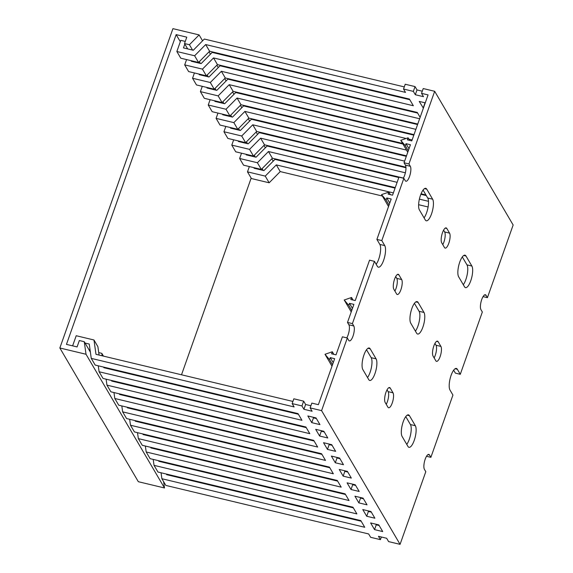 <?xml version="1.0" encoding="UTF-8"?>
<svg xmlns="http://www.w3.org/2000/svg" width="573" height="573" viewBox="0 0 573 573"><rect width="100%" height="100%" fill="white"/><g stroke="black" fill="none" stroke-linecap="round" stroke-linejoin="round"><path stroke-width="0.86" d="M59.85 347.99L86.022 354.257L164.501 487.974L138.329 481.707L59.85 347.99L172.931 28.65L199.11 34.917L202.577 40.826M209.03 51.821L210.427 54.199M216.881 65.193L218.27 67.571M224.723 78.565L226.12 80.943M232.574 91.938L233.97 94.309M240.424 105.303L241.813 107.681M248.267 118.675L249.663 121.053M256.117 132.048L257.513 134.426M263.967 145.42L265.363 147.798M271.817 158.793L273.206 161.171M86.022 354.257L84.252 341.709L79.346 340.534L77.083 346.923L66.454 344.38L176.147 34.616L186.777 37.159L184.513 43.548L189.427 44.723L199.11 34.917M159 438.359L159.179 437.851M162.753 427.766L162.933 427.257M166.507 417.173L166.686 416.664M170.26 406.572L170.439 406.064M174.006 395.979L174.192 395.47M177.759 385.385L177.938 384.877M181.512 374.785L251.16 178.117M164.501 487.974L163.613 481.664M189.427 44.723L192.571 50.08M199.347 61.626L200.414 63.453M207.197 74.999L208.264 76.825M215.04 88.371L216.114 90.19M222.89 101.743L223.957 103.563M230.74 115.116L231.807 116.935M238.583 128.488L239.657 130.307M246.433 141.853L247.5 143.68M254.283 155.226L255.35 157.052M262.133 168.598L263.2 170.425M258.294 169.25L257.914 168.605M250.444 155.877L250.072 155.233M242.594 142.505L242.221 141.86M234.751 129.133L234.371 128.495M226.901 115.76L226.521 115.123M219.051 102.388L218.678 101.75M211.201 89.016L210.828 88.378M203.358 75.65L202.978 75.006M195.508 62.278L195.135 61.633M187.658 48.906L184.513 43.548M176.147 34.616L180.323 41.729M90.376 352.137L84.252 341.709M449.991 390.041A11.539 3.682 -76.5 0 1 451.116 375.322A11.539 3.682 -76.5 0 1 456.352 368.446A11.539 3.682 -76.5 0 1 457.34 369.284L460.284 374.298L482.337 312.027L480.962 309.685A7.986 2.55 -76.5 0 1 481.743 299.493A7.986 2.55 -76.5 0 1 485.367 294.737A7.986 2.55 -76.5 0 1 486.054 295.317L487.422 297.659L513.15 225.01L434.671 91.293L408.943 163.942L410.318 166.285A7.986 2.55 -76.5 0 1 409.924 175.295A7.986 2.55 -76.5 0 1 405.913 181.233A7.986 2.55 -76.5 0 1 405.233 180.653L403.858 178.318L381.804 240.588L384.748 245.602A11.539 3.682 -76.5 0 1 384.175 258.616A11.539 3.682 -76.5 0 1 378.388 267.197A11.539 3.682 -76.5 0 1 377.399 266.359L374.455 261.345L352.402 323.616L353.777 325.958A7.986 2.55 -76.5 0 1 353.383 334.961A7.986 2.55 -76.5 0 1 349.372 340.906A7.986 2.55 -76.5 0 1 348.685 340.326L347.317 337.984L321.589 410.633L400.069 544.35L425.796 471.701L424.421 469.359A7.986 2.55 -76.5 0 1 425.202 459.166A7.986 2.55 -76.5 0 1 428.826 454.41A7.986 2.55 -76.5 0 1 429.506 454.991L430.882 457.326L452.935 395.055L449.991 390.041M402.103 436.447A11.539 3.682 -76.5 0 1 403.227 421.728A11.539 3.682 -76.5 0 1 408.463 414.852A11.539 3.682 -76.5 0 1 409.451 415.69L415.339 425.725A11.539 3.682 -76.5 0 1 414.766 438.732A11.539 3.682 -76.5 0 1 408.979 447.32A11.539 3.682 -76.5 0 1 407.983 446.482L402.103 436.447M433.073 356.098A7.986 2.55 -76.5 0 1 433.854 345.899A7.986 2.55 -76.5 0 1 437.478 341.143A7.986 2.55 -76.5 0 1 438.159 341.723L440.909 346.407A7.986 2.55 -76.5 0 1 440.515 355.418A7.986 2.55 -76.5 0 1 436.504 361.355A7.986 2.55 -76.5 0 1 435.817 360.775L433.073 356.098M458.644 276.78A11.539 3.682 -76.5 0 1 459.768 262.054A11.539 3.682 -76.5 0 1 465.004 255.178A11.539 3.682 -76.5 0 1 465.992 256.024L471.88 266.051A11.539 3.682 -76.5 0 1 471.307 279.065A11.539 3.682 -76.5 0 1 465.52 287.646A11.539 3.682 -76.5 0 1 464.531 286.808L458.644 276.78M419.4 209.919A11.539 3.682 -76.5 0 1 420.525 195.2A11.539 3.682 -76.5 0 1 425.76 188.324A11.539 3.682 -76.5 0 1 426.756 189.162L432.636 199.196A11.539 3.682 -76.5 0 1 432.071 212.203A11.539 3.682 -76.5 0 1 426.276 220.791A11.539 3.682 -76.5 0 1 425.288 219.953L419.4 209.919M393.83 289.236A7.986 2.55 -76.5 0 1 394.611 279.044A7.986 2.55 -76.5 0 1 398.235 274.288A7.986 2.55 -76.5 0 1 398.923 274.868L401.666 279.545A7.986 2.55 -76.5 0 1 401.272 288.556A7.986 2.55 -76.5 0 1 397.268 294.501A7.986 2.55 -76.5 0 1 396.58 293.92L393.83 289.236M362.859 369.592A11.539 3.682 -76.5 0 1 363.984 354.866A11.539 3.682 -76.5 0 1 369.22 347.997A11.539 3.682 -76.5 0 1 370.208 348.835L376.096 358.863A11.539 3.682 -76.5 0 1 375.523 371.877A11.539 3.682 -76.5 0 1 369.735 380.465A11.539 3.682 -76.5 0 1 368.747 379.62L362.859 369.592M385.178 402.504A7.986 2.55 -76.5 0 1 385.958 392.312A7.986 2.55 -76.5 0 1 389.583 387.549A7.986 2.55 -76.5 0 1 390.27 388.129L393.014 392.813A7.986 2.55 -76.5 0 1 392.62 401.823A7.986 2.55 -76.5 0 1 388.616 407.761A7.986 2.55 -76.5 0 1 387.928 407.181L385.178 402.504M410.755 323.186A11.539 3.682 -76.5 0 1 411.88 308.46A11.539 3.682 -76.5 0 1 417.115 301.591A11.539 3.682 -76.5 0 1 418.104 302.429L423.991 312.457A11.539 3.682 -76.5 0 1 423.418 325.471A11.539 3.682 -76.5 0 1 417.631 334.052A11.539 3.682 -76.5 0 1 416.635 333.214L410.755 323.186M441.726 242.83A7.986 2.55 -76.5 0 1 442.499 232.638A7.986 2.55 -76.5 0 1 446.123 227.882A7.986 2.55 -76.5 0 1 446.811 228.462L449.561 233.139A7.986 2.55 -76.5 0 1 449.16 242.15A7.986 2.55 -76.5 0 1 445.157 248.095A7.986 2.55 -76.5 0 1 444.469 247.515L441.726 242.83M321.589 410.633L310.136 407.897L311.834 403.106L318.373 404.674L334.661 358.684L330.241 357.631L333.235 362.723M330.241 357.631L329.525 359.658L324.998 354.293L332.319 351.772L331.602 353.799L336.014 354.852L342.403 336.809L347.317 337.984M346.772 337.855A7.986 2.55 103.5 0 0 348.871 324.784L347.496 322.441L353.885 304.399L349.466 303.339L352.459 308.432M406.766 444.397A11.539 3.682 103.5 0 0 410.719 433.947A11.539 3.682 103.5 0 0 410.433 424.55L405.763 416.6M367.522 377.543A11.539 3.682 103.5 0 0 371.483 367.092A11.539 3.682 103.5 0 0 371.189 357.688L366.527 349.745M386.245 404.316A7.986 2.55 103.5 0 0 388.107 391.638L387.047 389.826M349.466 303.339L348.749 305.366L344.223 300.008L351.543 297.48L350.826 299.507L355.239 300.567L369.549 260.171L374.455 261.345M376.175 264.275A11.539 3.682 103.5 0 0 380.135 253.832A11.539 3.682 103.5 0 0 379.842 244.427L376.898 239.414L391.201 199.017L386.789 197.957L389.776 203.05M460.284 374.298L455.377 373.123L453.658 370.194M415.418 331.137A11.539 3.682 103.5 0 0 419.372 320.687A11.539 3.682 103.5 0 0 419.078 311.282L414.415 303.332M394.897 291.048A7.986 2.55 103.5 0 0 396.76 278.371L395.699 276.566M434.133 357.903A7.986 2.55 103.5 0 0 436.003 345.233L434.936 343.42M386.789 197.957L386.066 199.984L381.546 194.627L388.859 192.098L388.143 194.125L392.562 195.185L398.951 177.143L403.858 178.318M403.32 178.182A7.986 2.55 103.5 0 0 405.412 165.11L404.037 162.768L410.426 144.725L406.013 143.673L409 148.758M463.306 284.724A11.539 3.682 103.5 0 0 467.26 274.281A11.539 3.682 103.5 0 0 466.974 264.876L462.304 256.926M424.07 217.869A11.539 3.682 103.5 0 0 428.024 207.419A11.539 3.682 103.5 0 0 427.73 198.022L423.067 190.071M442.786 244.642A7.986 2.55 103.5 0 0 444.648 231.965L443.588 230.153M430.882 457.326L426.513 456.287M400.069 544.35L388.616 541.607L386.653 538.269L378.474 536.307L380.436 539.651L370.624 537.302L368.661 533.957L165.812 485.41L161.887 478.727L161.049 472.775M311.769 422.652L307.844 415.969L316.024 417.925L319.949 424.607L311.769 422.652L313.467 417.86L316.396 418.562M319.612 436.024L315.694 429.335L323.867 431.297L327.792 437.98L319.612 436.024L321.31 431.233L324.246 431.935M327.462 449.397L323.537 442.707L331.717 444.669L335.642 451.352L327.462 449.397L329.16 444.605L332.096 445.307M335.312 462.769L331.387 456.079L339.567 458.035L343.492 464.724L335.312 462.769L337.01 457.977L339.939 458.679M343.155 476.134L339.237 469.452L347.417 471.407L351.335 478.097L343.155 476.134L344.853 471.35L347.79 472.052M351.005 489.507L347.08 482.824L355.26 484.779L359.185 491.469L351.005 489.507L352.703 484.722L355.64 485.424M358.856 502.879L354.931 496.197L363.11 498.152L367.035 504.834L358.856 502.879L360.553 498.087L363.483 498.789M366.706 516.252L362.781 509.569L370.96 511.524L374.885 518.207L366.706 516.252L368.396 511.46L371.333 512.162M374.549 529.624L370.624 522.934L378.803 524.897L382.728 531.579L374.549 529.624L376.246 524.832L379.183 525.534M310.136 407.897L312.099 411.235L303.919 409.28L301.957 405.935L292.144 403.585L294.107 406.93L91.257 358.383L95.182 365.065L298.024 413.62L301.95 420.303L99.1 371.755L103.025 378.438L305.875 426.985L309.8 433.675L106.95 385.128L110.876 391.81L313.725 440.358L317.65 447.047L114.801 398.5L118.726 405.183L321.575 453.73L325.493 460.42L122.651 411.865L126.569 418.555L329.418 467.102L333.343 473.785L130.494 425.238L134.419 431.927L337.268 480.475L341.193 487.157L138.344 438.61L142.269 445.3L345.118 493.847L349.043 500.53L146.194 451.982L150.112 458.665L352.961 507.22L356.886 513.902L154.037 465.355L157.962 472.037L360.811 520.585L364.736 527.275L161.887 478.727M347.496 322.441L352.402 323.616M376.898 239.414L381.804 240.588M404.037 162.768L408.943 163.942M434.671 91.293L423.225 88.55L421.527 93.342L423.49 96.687L415.31 94.731L413.348 91.386L403.528 89.037L405.491 92.382L205.678 44.558L209.603 51.241L409.416 99.065L413.341 105.747L213.528 57.93L217.446 64.613L417.266 112.437L420.131 117.322M406.013 143.673L405.29 145.7L400.771 140.335L408.083 137.807L407.367 139.833L411.786 140.894L428.067 94.91L421.527 93.342M424.478 102.667L425.073 103.362M191.489 60.759L191.303 61.268L201.123 63.617L212.189 52.415L409.795 99.702M184.814 44.064L183.46 47.896L193.273 50.245L204.339 39.043L404.287 86.895M403.528 89.037L405.226 84.245L415.045 86.595L417.001 89.94L422.287 91.2M254.269 167.731L254.09 168.24L263.902 170.589L274.976 159.38L395.062 188.123M420.861 194.297L426.312 195.601M246.419 154.359L246.24 154.868L256.059 157.217L267.125 146.015L398.808 177.53M238.576 140.994L238.397 141.495L248.209 143.844L259.275 132.642L405.956 167.746M230.726 127.621L230.547 128.13L240.359 130.479L251.425 119.27L406.314 156.336M222.876 114.249L222.696 114.758L232.516 117.107L243.582 105.898L402.941 144.038M215.033 100.877L214.854 101.385L224.666 103.734L235.732 92.525L413.821 135.149M207.182 87.504L207.003 88.013L216.816 90.362L227.882 79.153L417.574 124.556M199.332 74.132L199.153 74.64L208.973 76.99L220.039 65.78L417.638 113.074M487.422 297.659L483.06 296.613M313.087 417.223L313.467 417.86M320.937 430.595L321.31 431.233M328.78 443.968L329.16 444.605M336.63 457.333L337.01 457.977M344.48 470.705L344.853 471.35M352.331 484.078L352.703 484.722M360.173 497.45L360.553 498.087M368.024 510.822L368.396 511.46M375.874 524.195L376.246 524.832M103.749 367.121L103.835 367.687L298.404 414.258M72.621 345.856L76.209 335.728L93.965 339.982L95.985 354.322L292.903 401.444M292.144 403.585L293.842 398.801L303.654 401.15L305.617 404.488L310.895 405.756M166.535 474.093L166.614 474.659L361.191 521.229M158.685 460.721L158.771 461.286L353.34 507.857M150.842 447.348L150.921 447.921L345.49 494.485M142.992 433.976L143.071 434.549L337.64 481.112M135.142 420.603L135.228 421.176L329.797 467.74M127.299 407.238L127.378 407.804L321.947 454.375M119.449 393.866L119.528 394.432L314.097 441.002M111.599 380.493L111.678 381.059L306.254 427.63M161.858 462.031L161.772 461.458M154.037 465.355L153.199 459.41M157.009 448.824L157.095 449.397M154.008 448.659L153.929 448.086M146.194 451.982L145.356 446.038M149.166 435.451L149.245 436.024M146.158 435.287L146.079 434.714M138.344 438.61L137.506 432.665M141.316 422.086L141.395 422.652M138.308 421.914L138.229 421.341M130.494 425.238L129.656 419.293M133.466 408.714L133.552 409.28M130.465 408.542L130.379 407.976M122.651 411.865L121.813 405.92M125.623 395.341L125.702 395.907M122.615 395.169L122.536 394.604M114.801 398.5L113.963 392.548M117.773 381.969L117.852 382.542M114.765 381.797L114.686 381.231M106.95 385.128L106.112 379.176M109.923 368.597L110.002 369.17M106.922 368.432L106.836 367.859M99.1 371.755L98.262 365.81M98.728 352.61L101.815 353.348L102.159 355.797M89.331 350.361L90.154 350.561M88.958 349.723L90.076 349.988M99.072 355.059L97.89 346.665L93.965 339.982M91.257 358.383L89.238 344.044L85.033 343.041M303.654 401.15L301.957 405.935M305.617 404.488L303.919 409.28M381.374 537.001L380.436 539.651M169.701 475.397L169.622 474.831M164.859 462.196L164.938 462.769M423.375 108.154L419.235 101.414L425.252 102.853M397.118 182.321L268.458 151.53L272.383 158.212L395.241 187.615M421.062 193.796L425.94 194.963M428.504 201.324L419.393 199.146M393.365 192.915L276.308 164.902L280.233 171.585L382.37 196.03M418.627 204.704L428.103 206.975M419.629 118.747L221.371 71.296L225.296 77.985L417.753 124.047M415.876 129.34L229.221 84.668L233.147 91.358L414 134.641M412.123 139.941L408.878 139.16M406.099 138.494L237.072 98.04L240.997 104.73L402.561 143.4M406.486 150.083L244.915 111.413L248.84 118.102L406.493 155.827M404.617 161.128L252.765 124.785L256.69 131.468L405.928 167.187M405.362 172.802L260.615 138.157L264.54 144.84L403.385 178.074M423.153 108.096L424.851 103.312M213.528 57.93L202.455 69.132L184.699 64.885L186.576 59.585M184.699 64.885L188.624 71.575L206.38 75.822L217.446 64.613M221.371 71.296L210.305 82.505L192.549 78.257L194.426 72.957M192.549 78.257L196.475 84.94L214.23 89.195L225.296 77.985M229.221 84.668L218.155 95.877L200.4 91.63L202.276 86.33M200.4 91.63L204.325 98.312L222.08 102.567L233.147 91.358M237.072 98.04L226.006 109.25L208.25 105.002L210.119 99.702M208.25 105.002L212.168 111.685L229.923 115.932L240.997 104.73M244.915 111.413L233.848 122.622L216.093 118.375L217.969 113.074M216.093 118.375L220.018 125.057L237.774 129.305L248.84 118.102M252.765 124.785L241.699 135.994L223.943 131.74L225.819 126.447M223.943 131.74L227.868 138.43L245.624 142.677L256.69 131.468M260.615 138.157L249.549 149.367L231.793 145.112L233.669 139.819M231.793 145.112L235.711 151.802L253.474 156.049L264.54 144.84M268.458 151.53L257.392 162.732L239.636 158.485L241.512 153.184M239.636 158.485L243.561 165.174L261.317 169.422L272.383 158.212M276.308 164.902L265.242 176.104L247.486 171.857L249.362 166.557M247.486 171.857L251.411 178.54L269.167 182.794L280.233 171.585M415.31 94.731L417.001 89.94M413.348 91.386L415.045 86.595M205.678 44.558L194.612 55.767L176.856 51.513L180.81 40.339L185.272 41.406M176.856 51.513L180.782 58.202L198.537 62.45L209.603 51.241M103.427 356.098L101.815 353.348M111.277 369.47L110.897 368.833M119.12 382.843L118.747 382.205M126.97 396.215L126.597 395.571M134.82 409.588L134.44 408.943M142.663 422.96L142.29 422.315M150.513 436.325L150.14 435.688M158.363 449.698L157.983 449.06M166.213 463.07L165.833 462.432M257.392 162.732L261.317 169.422M249.549 149.367L253.474 156.049M241.699 135.994L245.624 142.677M233.848 122.622L237.774 129.305M226.006 109.25L229.923 115.932M218.155 95.877L222.08 102.567M210.305 82.505L214.23 89.195M202.455 69.132L206.38 75.822M194.612 55.767L198.537 62.45M265.242 176.104L269.167 182.794M408.083 137.807L409.588 140.371M400.771 140.335L407.761 152.253M405.29 145.7L408.284 150.785M388.859 192.098L390.363 194.655M381.546 194.627L388.537 206.545M386.066 199.984L389.06 205.077M351.543 297.48L353.047 300.037M344.223 300.008L351.22 311.927M348.749 305.366L351.736 310.459M332.319 351.772L333.823 354.329M324.998 354.293L331.996 366.211M329.525 359.658L332.512 364.75M457.34 369.284L455.091 368.747M427.952 454.618L429.506 454.991M348.871 324.784L353.777 325.958M379.842 244.427L384.748 245.602M405.412 165.11L410.318 166.285M484.493 294.945L486.054 295.317M410.433 424.55L415.339 425.725M407.195 415.153L409.451 415.69M436.003 345.233L440.909 346.407M436.597 341.35L438.159 341.723M466.974 264.876L471.88 266.051M463.743 255.479L465.992 256.024M427.73 198.022L432.636 199.196M424.5 188.624L426.756 189.162M396.76 278.371L401.666 279.545M397.361 274.496L398.923 274.868M371.189 357.688L376.096 358.863M367.959 348.298L370.208 348.835M388.107 391.638L393.014 392.813M388.709 387.756L390.27 388.129M419.078 311.282L423.991 312.457M415.848 301.892L418.104 302.429M444.648 231.965L449.561 233.139M445.25 228.09L446.811 228.462"/></g></svg>
